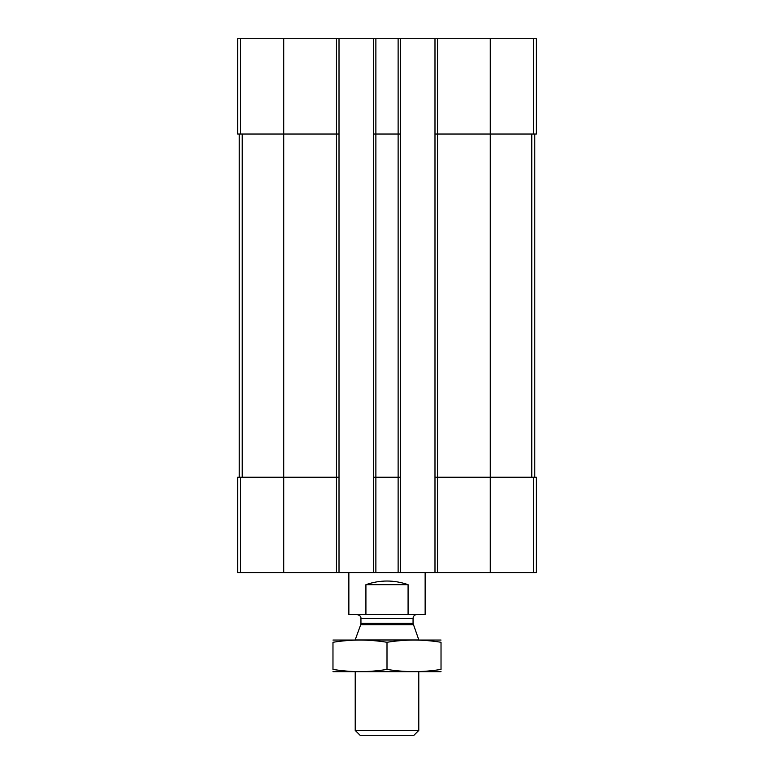 <?xml version="1.0" encoding="UTF-8"?>
<svg xmlns="http://www.w3.org/2000/svg" width="774" height="774" viewBox="0 0 774 774"><rect width="100%" height="100%" fill="white"/><g stroke="black" fill="none" stroke-linecap="round" stroke-linejoin="round"><path stroke-width="1.16" d="M437.533 38.7L437.533 134.037L434.988 134.037L434.988 38.7L536.363 38.7L536.363 134.037L490.281 134.037L490.281 572.586L237.637 572.586L237.637 477.248L240.511 477.248L240.511 572.586M533.489 477.248L533.489 572.586L536.363 572.586L536.363 477.248L437.533 477.248L437.533 134.037L490.281 134.037L490.281 38.7M434.988 38.7L400.661 38.7L400.661 134.037L398.126 134.037L398.126 572.586M400.661 38.7L373.339 38.7L373.339 572.586M375.874 38.7L375.874 134.037L398.126 134.037L398.126 38.7M400.661 134.037L400.661 477.248L375.874 477.248L375.874 134.037L373.339 134.037M373.339 38.7L339.012 38.7L339.012 134.037L336.467 134.037L336.467 572.586M339.012 38.7L237.637 38.7L237.637 134.037L336.467 134.037L336.467 38.7M533.489 572.586L490.281 572.586M437.533 572.586L437.533 477.248L434.988 477.248L434.988 572.586M434.988 134.037L434.988 477.248M400.661 477.248L400.661 572.586M375.874 572.586L375.874 477.248L373.339 477.248M339.012 134.037L339.012 572.586M339.012 477.248L240.511 477.248M239.224 134.037L239.224 477.248M534.776 134.037L534.776 477.248M348.861 572.586L348.861 614.537L425.139 614.537L425.139 572.586M365.918 614.537L365.918 584.67L408.082 584.67C394.024 579.813 379.976 579.813 365.918 584.67M408.082 614.537L408.082 584.67M418.782 730.424L355.218 730.424L360.094 735.3L413.906 735.3L418.782 730.424L418.782 671.745M355.218 639.963L418.782 639.963M413.287 624.705L360.713 624.705L360.945 623.399L413.055 623.399L418.782 639.788M413.055 623.399L413.055 618.349C413.287 616.036 414.554 614.769 416.876 614.537M332.975 671.658L441.025 671.658M441.025 669.413C441.025 672.364 441.025 672.364 441.025 669.413C423.02 672.364 405.005 672.364 387 669.413C368.995 672.364 350.98 672.364 332.975 669.413C332.975 672.364 332.975 672.364 332.975 669.413L332.975 642.285C332.975 639.343 332.975 639.343 332.975 642.285C350.98 639.343 368.995 639.343 387 642.285C405.005 639.343 423.02 639.343 441.025 642.285C441.025 639.343 441.025 639.343 441.025 642.285L441.025 669.413M387 669.413L387 642.285M332.975 640.05L441.025 640.05M533.489 38.7L533.489 134.037M283.719 38.7L283.719 572.586M240.511 38.7L240.511 134.037M242.233 134.037L242.233 477.248M531.767 134.037L531.767 477.248M360.945 623.399L360.945 618.349L413.055 618.349M355.218 730.424L355.218 671.745M360.713 624.705L355.218 639.788M360.945 618.349C360.723 618.252 361.932 616.017 357.124 614.537"/></g></svg>
